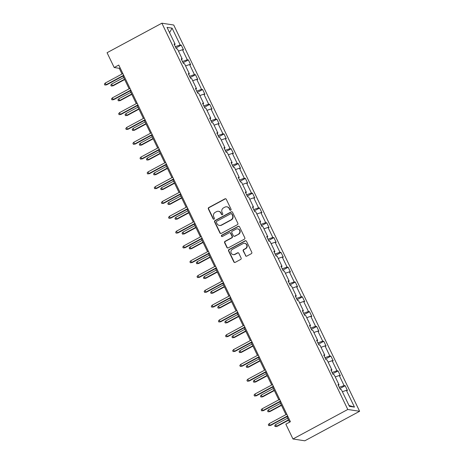 <?xml version="1.0" encoding="UTF-8"?>
<svg xmlns="http://www.w3.org/2000/svg" width="464" height="464" viewBox="0 0 464 464"><rect width="100%" height="100%" fill="white"/><g stroke="black" fill="none" stroke-linecap="round" stroke-linejoin="round"><path stroke-width="0.7" d="M230.736 210.186A0.737 0.702 -81.3 0 0 231.055 209.194L226.287 199.294A1.05 1.003 -81.3 0 0 224.941 198.847L208.8 207.536A1.05 1.003 -81.3 0 0 208.353 208.951L213.121 218.851A0.737 0.702 -81.3 0 0 214.061 219.165A0.737 0.702 -81.3 0 0 214.374 218.173L213.759 216.897A3.364 3.207 -81.3 0 1 215.192 212.367L216.537 211.642A3.364 3.207 -81.3 0 1 220.841 213.08L221.456 214.362A0.737 0.702 -81.3 0 0 222.401 214.675A0.737 0.702 -81.3 0 0 222.714 213.684L222.094 212.402A3.364 3.207 -81.3 0 1 223.532 207.878L224.878 207.153A3.364 3.207 -81.3 0 1 229.181 208.591L229.796 209.873A0.737 0.702 -81.3 0 0 230.736 210.186M245.462 255.67A1.05 1.003 -81.3 0 0 246.807 256.122L251.331 253.68A1.05 1.003 -81.3 0 0 251.784 252.265L246.488 241.274A1.05 1.003 -81.3 0 0 245.143 240.822L229.007 249.516A1.05 1.003 -81.3 0 0 228.555 250.931L233.85 261.922A1.05 1.003 -81.3 0 0 235.196 262.375L240.665 259.428A1.05 1.003 -81.3 0 0 241.112 258.013L238.844 253.309A1.05 1.003 -81.3 0 0 237.498 252.857L234.79 254.318A2.813 2.68 -81.3 0 1 230.939 252.294A2.813 2.68 -81.3 0 1 232.389 249.336L243.014 243.612A2.813 2.68 -81.3 0 1 246.865 245.642A2.813 2.68 -81.3 0 1 245.415 248.6L243.641 249.551A1.05 1.003 -81.3 0 0 243.194 250.966L245.781 255.722A1.05 1.003 -81.3 0 0 246.361 256.238M161.878 23.2L107.068 52.716L114.196 67.524L118.767 65.064L290.412 421.718L285.841 424.177L292.97 438.985L347.78 409.474L161.878 23.2L173.716 25.015L359.617 411.284L347.78 409.474M237.388 224.704A1.05 1.003 -81.3 0 0 237.835 223.288L232.545 212.292A1.05 1.003 -81.3 0 0 231.2 211.845L215.058 220.533A1.05 1.003 -81.3 0 0 214.612 221.949L219.901 232.945A1.05 1.003 -81.3 0 0 221.247 233.392L237.388 224.704M239.517 226.78L244.806 237.777A1.05 1.003 -81.3 0 1 244.36 239.192L228.218 247.886A1.05 1.003 -81.3 0 1 226.873 247.434L224.611 242.73A1.05 1.003 -81.3 0 1 225.057 241.315L231.606 237.788A1.05 1.003 -81.3 0 0 232.052 236.373L230.55 233.253A1.05 1.003 -81.3 0 0 229.204 232.806L222.389 236.472A0.737 0.702 -81.3 0 1 221.38 235.944A0.737 0.702 -81.3 0 1 221.763 235.167L238.171 226.333A1.05 1.003 -81.3 0 1 239.517 226.78M349.409 406.336L341.324 389.534L340.251 389.371L337.972 384.621L339.039 384.789L334.196 374.726L333.129 374.558L330.844 369.814L331.917 369.976L327.074 359.913L326.001 359.751L323.715 355.006L324.788 355.169L319.945 345.106L318.872 344.943L316.587 340.193L317.66 340.361L312.817 330.298L311.744 330.13L309.459 325.386L310.532 325.548L305.689 315.485L304.616 315.323L302.337 310.578L303.404 310.741L298.561 300.678L297.494 300.515L295.208 295.765L296.276 295.933L291.438 285.87L290.365 285.708L288.08 280.958L289.153 281.12L284.31 271.063L283.237 270.895L280.952 266.15L282.025 266.313L277.182 256.25L276.109 256.087L273.824 251.343L274.897 251.505L270.054 241.442L268.981 241.28L266.696 236.53L267.769 236.698L262.926 226.635L261.853 226.467L259.573 221.722L260.64 221.885L255.797 211.822L254.73 211.659L252.445 206.915L253.518 207.077L248.675 197.014L247.602 196.852L245.317 192.102L246.39 192.27L241.547 182.207L240.474 182.039L238.189 177.294L239.262 177.457L234.419 167.394L233.346 167.231L231.06 162.487L232.133 162.649L227.29 152.586L226.217 152.424L223.938 147.674L225.005 147.842L220.162 137.779L219.095 137.617L216.81 132.866L217.877 133.029L213.04 122.972L211.967 122.803L209.682 118.059L210.755 118.221L205.912 108.158L204.839 107.996L202.553 103.252L203.626 103.414L198.783 93.351L197.71 93.189L195.425 88.438L196.498 88.607L191.655 78.544L190.582 78.375L188.297 73.631L189.37 73.793L184.527 63.73L183.454 63.568L181.175 58.824L182.242 58.986L177.399 48.923L176.332 48.761L174.046 44.01L175.119 44.179L167.028 27.376L172.086 28.147L180.171 44.95L181.244 45.112L183.529 49.863L182.456 49.7L187.299 59.757L188.372 59.926L190.652 64.67L189.585 64.508L194.428 74.571L195.495 74.733L197.78 79.477L196.713 79.315L201.55 89.378L202.623 89.54L204.908 94.291L203.835 94.122L208.678 104.185L209.751 104.354L212.036 109.098L210.963 108.936L215.806 118.999L216.879 119.161L219.165 123.905L218.092 123.743L222.935 133.806L224.008 133.968L226.293 138.719L225.22 138.55L230.063 148.613L231.136 148.782L233.415 153.526L232.348 153.364L237.191 163.427L238.258 163.589L240.543 168.333L239.47 168.171L244.313 178.234L245.386 178.396L247.672 183.147L246.599 182.978L251.442 193.041L252.515 193.204L254.8 197.954L253.727 197.792L258.57 207.849L259.643 208.017L261.928 212.761L260.855 212.599L265.698 222.662L266.771 222.824L269.05 227.569L267.983 227.406L272.826 237.469L273.893 237.632L276.179 242.382L275.111 242.214L279.949 252.277L281.022 252.445L283.307 257.189L282.234 257.027L287.077 267.09L288.15 267.252L290.435 271.997L289.362 271.834L294.205 281.897L295.278 282.06L297.563 286.81L296.49 286.642L301.333 296.705L302.406 296.873L304.691 301.617L303.618 301.455L308.461 311.518L309.534 311.68L311.814 316.425L310.747 316.262L315.59 326.325L316.657 326.488L318.942 331.238L317.869 331.07L322.712 341.133L323.785 341.295L326.07 346.045L324.997 345.877L329.84 355.94L330.913 356.108L333.198 360.853L332.125 360.69L336.968 370.753L338.041 370.916L340.327 375.66L339.254 375.498L344.097 385.561L345.17 385.723L347.449 390.473L346.382 390.305L354.467 407.108L349.409 406.336M339.259 387.301L344.097 385.561M335.263 376.93L339.254 375.498M338.349 385.416L339.039 384.789M332.131 372.488L336.968 370.753M328.135 362.123L332.125 360.69M331.226 370.608L331.917 369.976M325.003 357.68L329.84 355.94M321.007 347.316L324.997 345.877M324.098 355.795L324.788 355.169M317.875 342.873L322.712 341.133M313.879 332.502L317.869 331.07M316.97 340.988L317.66 340.361M310.747 328.06L315.59 326.325M306.75 317.695L310.747 316.262M309.842 326.18L310.532 325.548M303.624 313.252L308.461 311.518M299.628 302.888L303.618 301.455M302.714 311.367L303.404 310.741M296.496 298.445L301.333 296.705M292.5 288.074L296.49 286.642M295.591 296.56L296.276 295.933M289.368 283.637L294.205 281.897M285.372 273.267L289.362 271.834M288.463 281.752L289.153 281.12M282.24 268.824L287.077 267.09M278.243 258.46L282.234 257.027M281.335 266.945L282.025 266.313M275.111 254.017L279.949 252.277M271.115 243.652L275.111 242.214M274.207 252.132L274.897 251.505M267.983 239.209L272.826 237.469M263.987 228.839L267.983 227.406M267.078 237.324L267.769 236.698M260.861 224.396L265.698 222.662M256.865 214.032L260.855 212.599M259.95 222.517L260.64 221.885M253.733 209.589L258.57 207.849M249.736 199.224L253.727 197.792M252.828 207.704L253.518 207.077M246.604 194.781L251.442 193.041M242.608 184.411L246.599 182.978M245.7 192.896L246.39 192.27M239.476 179.968L244.313 178.234M235.48 169.604L239.47 168.171M238.571 178.089L239.262 177.457M232.348 165.161L237.191 163.427M228.352 154.796L232.348 153.364M231.443 163.276L232.133 162.649M225.226 150.353L230.063 148.613M221.229 139.983L225.22 138.55M224.315 148.468L225.005 147.842M218.097 135.546L222.935 133.806M214.101 125.176L218.092 123.743M217.193 133.661L217.877 133.029M210.969 120.733L215.806 118.999M206.973 110.368L210.963 108.936M210.064 118.854L210.755 118.221M203.841 105.925L208.678 104.185M199.845 95.561L203.835 94.122M202.936 104.04L203.626 103.414M196.713 91.118L201.55 89.378M192.717 80.748L196.713 79.315M195.808 89.233L196.498 88.607M189.585 76.305L194.428 74.571M185.588 65.94L189.585 64.508M188.68 74.426L189.37 73.793M182.462 61.497L187.299 59.757M178.466 51.133L182.456 49.7M181.552 59.612L182.242 58.986M175.334 46.69L180.171 44.95M172.086 28.147L169.569 32.654M292.97 438.985L304.807 440.8L359.617 411.284M114.196 67.524L119.265 68.301L122.02 74.02M122.995 76.044L129.149 88.827M130.123 90.851L136.271 103.634M137.245 105.664L143.399 118.448M144.374 120.472L150.527 133.255M151.502 135.279L157.656 148.062M158.63 150.092L164.784 162.876M165.758 164.9L171.906 177.683M172.886 179.707L179.034 192.49M180.009 194.515L186.163 207.304M187.137 209.328L193.291 222.111M194.265 224.135L200.419 236.918M201.393 238.943L207.547 251.726M208.522 253.756L214.67 266.539M215.644 268.563L221.798 281.346M222.772 283.371L228.926 296.154M229.9 298.178L236.054 310.967M237.029 312.991L243.182 325.774M244.157 327.799L250.305 340.582M251.285 342.606L257.433 355.395M258.407 357.419L264.561 370.202M265.536 372.227L271.689 385.01M272.664 387.034L278.818 399.817M279.792 401.847L285.946 414.63M286.92 416.655L289.571 422.17M120.106 67.848L119.265 68.301M174.429 44.805L175.119 44.179M342.386 391.744L346.382 390.305M354.467 407.108L348.998 405.472M175.949 47.966L181.244 45.112M183.077 62.773L188.372 59.926M190.205 77.587L195.495 74.733M197.328 92.394L202.623 89.54M204.456 107.201L209.751 104.354M211.584 122.015L216.879 119.161M218.712 136.822L224.008 133.968M225.84 151.629L231.136 148.782M232.963 166.437L238.258 163.589M240.091 181.25L245.386 178.396M247.219 196.057L252.515 193.204M254.347 210.865L259.643 208.017M261.476 225.678L266.771 222.824M268.604 240.485L273.893 237.632M275.726 255.293L281.022 252.445M282.854 270.106L288.15 267.252M289.983 284.913L295.278 282.06M297.111 299.721L302.406 296.873M304.239 314.528L309.534 311.68M311.361 329.341L316.657 326.488M318.49 344.149L323.785 341.295M325.618 358.956L330.913 356.108M332.746 373.769L338.041 370.916M339.874 388.577L345.17 385.723M230.475 210.262A0.737 0.702 -81.3 0 1 230.115 209.919L229.5 208.638A3.364 3.207 -81.3 0 0 227.14 206.863L226.821 206.811M218.48 211.3L218.799 211.352A3.364 3.207 -81.3 0 1 221.16 213.127L221.775 214.409A0.737 0.702 -81.3 0 0 222.134 214.757M225.707 198.778A1.05 1.003 -81.3 0 0 225.26 198.894L209.119 207.588A1.05 1.003 -81.3 0 0 208.672 209.003L213.44 218.898A0.737 0.702 -81.3 0 0 213.8 219.246M231.965 211.775A1.05 1.003 -81.3 0 0 231.519 211.891L215.377 220.586A1.05 1.003 -81.3 0 0 214.931 222.001L220.22 232.992A1.05 1.003 -81.3 0 0 220.8 233.514M231.78 213.991A0.737 0.702 -81.3 0 0 230.84 213.678L216.671 221.311A0.737 0.702 -81.3 0 0 216.357 222.297L217.007 223.648A3.364 3.207 -81.3 0 0 221.311 225.086L230.997 219.872A3.364 3.207 -81.3 0 0 232.429 215.342L231.78 213.991L232.099 214.043A0.737 0.702 -81.3 0 0 231.582 213.655L231.263 213.602M219.368 225.429L219.687 225.475A3.364 3.207 -81.3 0 0 221.635 225.133L221.311 225.086M232.099 214.043L232.754 215.395A3.364 3.207 -81.3 0 1 231.316 219.919L221.635 225.133M229.813 232.696L230.132 232.748A1.05 1.003 -81.3 0 1 230.869 233.305L232.371 236.425A1.05 1.003 -81.3 0 1 231.925 237.841L225.376 241.361A1.05 1.003 -81.3 0 0 224.93 242.776L227.192 247.486A1.05 1.003 -81.3 0 0 227.772 248.002M238.937 226.264A1.05 1.003 -81.3 0 0 238.49 226.38L222.082 235.219A0.737 0.702 -81.3 0 0 222.128 236.553M238.397 234.134A2.813 2.68 -81.3 0 0 237.62 228.862A2.813 2.68 -81.3 0 0 235.996 229.146L232.255 231.165A1.05 1.003 -81.3 0 0 231.803 232.58L233.305 235.7A1.05 1.003 -81.3 0 0 234.651 236.147L238.716 234.181A2.813 2.68 -81.3 0 0 237.939 228.909L237.62 228.862M234.047 236.257L234.366 236.304A1.05 1.003 -81.3 0 0 234.97 236.199L234.651 236.147M238.716 234.181L234.97 236.199M244.638 243.327L244.963 243.374A2.813 2.68 -81.3 0 1 245.734 248.646L243.965 249.597A1.05 1.003 -81.3 0 0 243.513 251.012L245.781 255.722M233.166 254.603L233.485 254.655A2.813 2.68 -81.3 0 0 235.109 254.371L234.79 254.318M238.264 252.787A1.05 1.003 -81.3 0 0 237.823 252.909L235.109 254.371M245.908 240.752A1.05 1.003 -81.3 0 0 245.462 240.874L229.326 249.562A1.05 1.003 -81.3 0 0 228.874 250.978L234.169 261.974A1.05 1.003 -81.3 0 0 234.749 262.491M113.054 85.823L111.238 86.014L110.78 85.063L111.656 84.025L112.479 85.73L113.054 85.823L124.683 79.559M111.238 86.014L112.479 85.73L124.532 79.24M111.656 84.025L123.708 77.534M123.679 75.278L106.082 84.75L106.656 84.842L104.841 85.034L106.082 84.75L105.258 83.044L122.856 73.567M106.656 84.842L123.83 75.591M104.841 85.034L104.383 84.083L105.258 83.044M120.182 100.63L118.366 100.821L117.908 99.87L118.784 98.832L119.608 100.543L120.182 100.63L131.811 94.366M118.366 100.821L119.608 100.543L131.66 94.053M118.784 98.832L130.836 92.342M127.31 115.437L125.495 115.629L125.036 114.683L125.912 113.639L126.736 115.35L127.31 115.437L138.939 109.179M125.495 115.629L126.736 115.35L138.788 108.86M125.912 113.639L137.965 107.149M130.807 90.086L113.21 99.563L113.784 99.65L111.969 99.841L113.21 99.563L112.387 97.852L129.984 88.375M113.784 99.65L130.958 90.405M111.969 99.841L111.511 98.89L112.387 97.852M137.936 104.893L120.338 114.37L120.913 114.457L119.097 114.649L120.338 114.37L119.515 112.659L137.112 103.188M120.913 114.457L138.086 105.212M119.097 114.649L118.639 113.703L119.515 112.659M134.438 130.251L132.617 130.436L132.165 129.491L133.04 128.453L133.864 130.158L134.438 130.251L146.067 123.987M132.617 130.436L133.864 130.158L145.916 123.668M133.04 128.453L145.093 121.962M145.058 119.706L127.467 129.178L128.041 129.27L126.22 129.462L127.467 129.178L126.643 127.472L144.24 117.995M128.041 129.27L145.215 120.019M126.22 129.462L125.767 128.511L126.643 127.472M141.566 145.058L139.745 145.249L139.293 144.298L140.169 143.26L140.986 144.971L141.566 145.058L153.195 138.794M139.745 145.249L140.986 144.971L153.039 138.481M140.169 143.26L152.221 136.77M152.186 134.514L134.589 143.991L135.169 144.078L133.348 144.269L134.589 143.991L133.771 142.28L151.363 132.803M135.169 144.078L152.337 134.827M133.348 144.269L132.89 143.318L133.771 142.28M148.695 159.865L146.873 160.057L146.415 159.106L147.297 158.067L148.115 159.778L148.695 159.865L160.318 153.601M146.873 160.057L148.115 159.778L160.167 153.288M147.297 158.067L159.343 151.577M159.314 149.321L141.717 158.798L142.291 158.885L140.476 159.077L141.717 158.798L140.894 157.087L158.491 147.616M142.291 158.885L159.465 149.64M140.476 159.077L140.018 158.125L140.894 157.087M155.817 174.673L154.002 174.864L153.543 173.919L154.419 172.881L155.243 174.586L155.817 174.673L167.446 168.415M154.002 174.864L155.243 174.586L167.295 168.096M154.419 172.881L166.472 166.39M166.443 164.134L148.845 173.606L149.42 173.693L147.604 173.884L148.845 173.606L148.022 171.9L165.619 162.423M149.42 173.693L166.593 164.447M147.604 173.884L147.146 172.939L148.022 171.9M162.945 189.486L161.13 189.677L160.672 188.726L161.547 187.688L162.371 189.399L162.945 189.486L174.574 183.222M161.13 189.677L162.371 189.399L174.423 182.909M161.547 187.688L173.6 181.198M173.571 178.942L155.974 188.419L156.548 188.506L154.732 188.697L155.974 188.419L155.15 186.708L172.747 177.231M156.548 188.506L173.722 179.255M154.732 188.697L154.274 187.746L155.15 186.708M170.073 204.293L168.258 204.485L167.8 203.534L168.676 202.495L169.499 204.206L170.073 204.293L181.702 198.029M168.258 204.485L169.499 204.206L181.552 197.716M168.676 202.495L180.728 196.005M180.693 193.749L163.102 203.226L163.676 203.313L161.855 203.505L163.102 203.226L162.278 201.515L179.875 192.038M163.676 203.313L180.85 194.068M161.855 203.505L161.402 202.553L162.278 201.515M177.202 219.101L175.38 219.292L174.928 218.347L175.804 217.303L176.627 219.014L177.202 219.101L188.831 212.843M175.38 219.292L176.627 219.014L188.68 212.524M175.804 217.303L187.856 210.818M187.821 208.556L170.224 218.034L170.804 218.121L168.983 218.312L170.224 218.034L169.406 216.328L187.004 206.851M170.804 218.121L187.978 208.875M168.983 218.312L168.531 217.367L169.406 216.328M184.33 233.914L182.509 234.105L182.05 233.154L182.932 232.116L183.75 233.821L184.33 233.914L195.959 227.65M182.509 234.105L183.75 233.821L195.802 227.331M182.932 232.116L194.984 225.626M194.95 223.37L177.352 232.841L177.932 232.934L176.111 233.125L177.352 232.841L176.535 231.136L194.126 221.659M177.932 232.934L195.1 223.683M176.111 233.125L175.653 232.174L176.535 231.136M191.458 248.721L189.637 248.913L189.179 247.962L190.054 246.923L190.878 248.634L191.458 248.721L203.081 242.457M189.637 248.913L190.878 248.634L202.93 242.144M190.054 246.923L202.107 240.433M202.078 238.177L184.481 247.654L185.055 247.741L183.239 247.933L184.481 247.654L183.657 245.943L201.254 236.466M185.055 247.741L202.229 238.496M183.239 247.933L182.781 246.981L183.657 245.943M198.58 263.529L196.765 263.72L196.307 262.769L197.183 261.731L198.006 263.442L198.58 263.529L210.209 257.271M196.765 263.72L198.006 263.442L210.059 256.952M197.183 261.731L209.235 255.241M209.206 252.984L191.609 262.462L192.183 262.549L190.368 262.74L191.609 262.462L190.785 260.751L208.382 251.279M192.183 262.549L209.357 253.303M190.368 262.74L189.909 261.795L190.785 260.751M205.709 278.336L203.893 278.528L203.435 277.582L204.311 276.544L205.134 278.249L205.709 278.336L217.338 272.078M203.893 278.528L205.134 278.249L217.187 271.759M204.311 276.544L216.363 270.054M216.334 267.798L198.737 277.269L199.311 277.362L197.496 277.547L198.737 277.269L197.913 275.564L215.511 266.087M199.311 277.362L216.485 268.111M197.496 277.547L197.038 276.602L197.913 275.564M212.837 293.149L211.016 293.341L210.563 292.39L211.439 291.351L212.263 293.062L212.837 293.149L224.466 286.885M211.016 293.341L212.263 293.062L224.315 286.572M211.439 291.351L223.491 284.861M223.457 282.605L205.865 292.082L206.439 292.169L204.618 292.361L205.865 292.082L205.042 290.371L222.639 280.894M206.439 292.169L223.613 282.918M204.618 292.361L204.166 291.409L205.042 290.371M219.965 307.957L218.144 308.148L217.691 307.197L218.567 306.159L219.385 307.87L219.965 307.957L231.594 301.693M218.144 308.148L219.385 307.87L231.437 301.38M218.567 306.159L230.62 299.669M230.585 297.412L212.988 306.89L213.568 306.977L211.746 307.168L212.988 306.89L212.17 305.179L229.761 295.707M213.568 306.977L230.736 297.731M211.746 307.168L211.288 306.217L212.17 305.179M227.093 322.764L225.272 322.956L224.814 322.01L225.695 320.972L226.513 322.677L227.093 322.764L238.722 316.506M225.272 322.956L226.513 322.677L238.566 316.187M225.695 320.972L237.742 314.482M237.713 312.22L220.116 321.697L220.69 321.784L218.875 321.975L220.116 321.697L219.292 319.992L236.889 310.515M220.69 321.784L237.864 312.539M218.875 321.975L218.416 321.03L219.292 319.992M234.216 337.577L232.4 337.769L231.942 336.818L232.818 335.779L233.641 337.485L234.216 337.577L245.845 331.313M232.4 337.769L233.641 337.485L245.694 331M232.818 335.779L244.87 329.289M244.841 327.033L227.244 336.51L227.818 336.597L226.003 336.789L227.244 336.51L226.42 334.799L244.018 325.322M227.818 336.597L244.992 327.346M226.003 336.789L225.545 335.837L226.42 334.799M241.344 352.385L239.528 352.576L239.07 351.625L239.946 350.587L240.77 352.298L241.344 352.385L252.973 346.121M239.528 352.576L240.77 352.298L252.822 345.808M239.946 350.587L251.998 344.097M251.969 341.84L234.372 351.318L234.946 351.405L233.131 351.596L234.372 351.318L233.549 349.607L251.146 340.129M234.946 351.405L252.12 342.159M233.131 351.596L232.673 350.645L233.549 349.607M248.472 367.192L246.657 367.384L246.198 366.438L247.074 365.394L247.898 367.105L248.472 367.192L260.101 360.934M246.657 367.384L247.898 367.105L259.95 360.615M247.074 365.394L259.127 358.904M259.098 356.648L241.5 366.125L242.075 366.212L240.253 366.403L241.5 366.125L240.677 364.414L258.274 354.943M242.075 366.212L259.248 356.967M240.253 366.403L239.801 365.458L240.677 364.414M255.6 382.005L253.779 382.197L253.327 381.246L254.202 380.207L255.026 381.913L255.6 382.005L267.229 375.741M253.779 382.197L255.026 381.913L267.078 375.422M254.202 380.207L266.255 373.717M266.22 371.461L248.623 380.932L249.203 381.025L247.382 381.217L248.623 380.932L247.805 379.227L265.402 369.75M249.203 381.025L266.377 371.774M247.382 381.217L246.929 380.265L247.805 379.227M262.728 396.813L260.907 397.004L260.449 396.053L261.331 395.015L262.148 396.726L262.728 396.813L274.357 390.549M260.907 397.004L262.148 396.726L274.201 390.236M261.331 395.015L273.383 388.525M273.348 386.268L255.751 395.746L256.331 395.833L254.51 396.024L255.751 395.746L254.933 394.035L272.525 384.557M256.331 395.833L273.499 386.587M254.51 396.024L254.052 395.073L254.933 394.035M269.857 411.62L268.035 411.812L267.577 410.86L268.453 409.822L269.277 411.533L269.857 411.62L281.48 405.362M268.035 411.812L269.277 411.533L281.329 405.043M268.453 409.822L280.505 403.332M280.476 401.076L262.879 410.553L263.453 410.64L261.638 410.831L262.879 410.553L262.056 408.842L279.653 399.371M263.453 410.64L280.627 401.395M261.638 410.831L261.18 409.88L262.056 408.842M276.979 426.428L275.164 426.619L274.705 425.674L275.581 424.635L276.405 426.341L276.979 426.428L288.608 420.169M275.164 426.619L276.405 426.341L288.457 419.85M275.581 424.635L287.634 418.145M287.605 415.889L270.007 425.36L270.582 425.447L268.766 425.639L270.007 425.36L269.184 423.655L286.781 414.178M270.582 425.447L287.755 416.202M268.766 425.639L268.308 424.693L269.184 423.655M229.5 208.638L229.181 208.591M221.775 214.409L221.456 214.362M221.16 213.127L220.841 213.08M213.44 218.898L213.121 218.851M208.672 209.003L208.353 208.951M209.119 207.588L208.8 207.536M225.26 198.894L224.941 198.847M230.115 209.919L229.796 209.873M220.22 232.992L219.901 232.945M214.931 222.001L214.612 221.949M215.377 220.586L215.058 220.533M231.519 211.891L231.2 211.845M231.316 219.919L230.997 219.872M232.754 215.395L232.429 215.342M227.192 247.486L226.873 247.434M224.93 242.776L224.611 242.73M225.376 241.361L225.057 241.315M231.925 237.841L231.606 237.788M232.371 236.425L232.052 236.373M230.869 233.305L230.55 233.253M222.082 235.219L221.763 235.167M238.49 226.38L238.171 226.333M243.513 251.012L243.194 250.966M243.965 249.597L243.641 249.551M245.734 248.646L245.415 248.6M237.823 252.909L237.498 252.857M234.169 261.974L233.85 261.922M228.874 250.978L228.555 250.931M229.326 249.562L229.007 249.516M245.462 240.874L245.143 240.822"/></g></svg>
